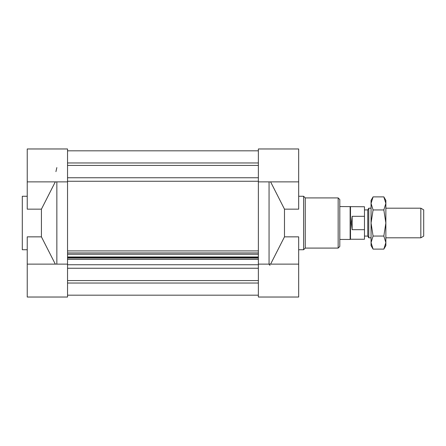<?xml version="1.0" encoding="UTF-8"?>
<svg xmlns="http://www.w3.org/2000/svg" width="446" height="446" viewBox="0 0 446 446"><rect width="100%" height="100%" fill="white"/><g stroke="black" fill="none" stroke-linecap="round" stroke-linejoin="round"><path stroke-width="0.67" d="M67.541 264.127L27.234 264.127L27.234 297.03L67.541 297.03L67.541 250.914L258.368 250.914L258.368 297.03L298.675 297.03L298.675 236.848L284.481 236.848L270.605 264.127M258.368 264.746L67.541 264.746M67.541 268.247L258.368 268.247M67.541 181.254L258.368 181.254M258.368 177.753L67.541 177.753M67.541 252.938L258.368 252.938M67.541 254.253L258.368 254.253M67.541 256.974L258.368 256.974M67.541 257.693L258.368 257.693M67.541 258.067L258.368 258.067M67.541 259.382L258.368 259.382M67.541 150.82L258.368 150.82M67.541 162.963L258.368 162.963M67.541 165.421L258.368 165.421M258.368 295.18L67.541 295.18M67.541 280.579L258.368 280.579M67.541 283.037L258.368 283.037M298.675 181.873L298.675 148.97L258.368 148.97L258.368 181.873L298.675 181.873L298.675 209.152L284.481 209.152L270.605 181.873M284.481 209.152L284.481 236.848M269.061 181.873L269.061 264.127M258.368 181.873L258.368 252.135M269.981 265.348L269.061 264.272M298.675 196.268L303.609 196.268L303.609 249.732L298.675 249.732M303.609 196.268L305.254 197.912L305.254 248.088L303.609 249.732M305.254 197.912L338.157 197.912L339.802 199.557L339.802 246.443L338.157 248.088L338.157 197.912M67.541 252.135L67.541 148.97L27.234 148.97L27.234 209.152L41.428 209.152L41.428 236.848L55.304 264.127M27.234 249.732L22.3 249.732L22.3 196.268L27.234 196.268M27.234 264.127L27.234 236.848L41.428 236.848M55.304 181.873L41.428 209.152M56.848 264.127L56.848 181.873M56.848 167.585L55.928 171.638M420.823 237.807L423.7 236.146L423.7 209.854L420.823 208.193L420.823 237.807L385.862 237.807M371.055 208.193L368.764 208.193L368.764 237.807L371.055 237.807M368.764 237.807L367.766 236.079L367.766 209.921L368.764 208.193M352.139 229.684L351.309 223L352.139 216.316L352.139 229.684L364.477 229.684L364.477 206.754L339.802 206.548M352.139 216.316L364.477 216.316M350.495 206.754L350.495 239.246L364.477 239.246L364.477 229.684M350.495 239.246L350.138 239.452L350.138 206.548M373.079 249.119L371.055 245.618L371.055 200.382L373.079 196.881L371.055 203.409L373.079 209.938L371.055 223L373.079 236.062L371.055 242.591L373.079 249.119L383.844 249.119L385.862 242.591L383.844 236.062L385.862 223L385.862 245.618L383.844 249.119M383.844 209.938L385.862 203.409L385.862 223L383.844 209.938L373.079 209.938M383.844 196.881L385.862 200.382L385.862 203.409L383.844 196.881L373.079 196.881M373.079 236.062L383.844 236.062M258.368 264.127L298.675 264.127M305.254 248.088L338.157 248.088M67.541 181.873L27.234 181.873M420.823 208.193L385.862 208.193M367.766 209.921L364.477 209.921M367.766 236.079L364.477 236.079M350.138 239.452L339.802 239.452"/></g></svg>
